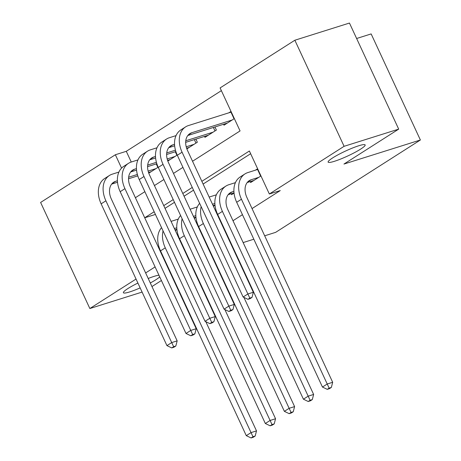 <?xml version="1.0" encoding="UTF-8"?>
<svg xmlns="http://www.w3.org/2000/svg" width="461" height="461" viewBox="0 0 461 461"><rect width="100%" height="100%" fill="white"/><g stroke="black" fill="none" stroke-linecap="round" stroke-linejoin="round"><path stroke-width="0.69" d="M334.45 161.292A20.411 2.697 -24.9 0 1 328.128 162.105A20.411 2.697 -24.9 0 1 338.443 154.573A20.411 2.697 -24.9 0 1 358.825 145.739A20.411 2.697 -24.9 0 1 365.147 144.921A20.411 2.697 -24.9 0 1 354.832 152.458A20.411 2.697 -24.9 0 1 334.45 161.292M140.15 287.895A20.411 2.697 -24.9 0 1 129.72 291.911A20.411 2.697 -24.9 0 1 123.398 292.729A20.411 2.697 -24.9 0 1 137.902 283.054M148.206 278.479A20.411 2.697 -24.9 0 1 154.101 276.358A20.411 2.697 -24.9 0 1 158.953 275.217M356.63 38.494L371.151 33.924L420.386 140L275.649 232.35L264.683 235.802M142.092 292.084L89.849 308.524L40.614 202.448L115.359 154.752L121.566 168.115M221.372 90.65L126.279 151.317L115.359 154.752M192.537 161.258L240.066 130.93L220.104 87.924L294.856 40.234L344.096 146.31L269.345 194L249.384 151.001L201.849 181.323M344.096 146.31L398.696 129.126L349.455 23.05L294.856 40.234M250.185 181.599L250.623 182.539L260.961 175.941M231.14 193.747L231.578 194.686L234.05 193.107M213.426 206.269L215.005 205.26M194.381 218.416L195.96 217.413M126.279 151.317L131.252 162.03M137.701 175.912L138.064 176.701M148.782 173.192L158.181 167.199M167.827 161.045L177.226 155.046M186.872 148.891L197.343 142.213L195.908 139.124M204.523 136.41L204.961 137.349L216.388 130.06L214.953 126.971M223.568 124.257L224.006 125.202L234.344 118.604M231.019 111.435L228.771 112.87M184.988 251.354L185.322 251.141M204.033 239.201L204.367 238.988M223.078 227.054L223.412 226.841M233.001 220.721L242.457 214.688M252.046 208.574L280.265 190.566L269.345 194M250.646 153.72L203.117 184.048M193.522 190.168L184.072 196.202M174.483 202.316L165.026 208.349M175.341 230.569L176.92 229.561M257.636 168.772L255.388 170.207M159.719 276.871A20.411 2.697 -24.9 0 1 150.298 282.973M398.696 129.126L343.946 164.058L420.386 140M165.067 260.684L164.686 260.805M155.086 266.902L145.636 272.935M136.047 279.049L89.849 308.524M190.381 262.038L190.047 262.251M171.336 274.186L171.002 274.399M161.413 280.519L151.957 286.552M210.383 252.887L210.763 252.766M231.923 246.111L232.298 245.99M243.143 242.578L253.838 239.213M192.26 187.443L182.804 193.476M173.215 199.596L163.759 205.629M154.17 211.743L144.714 217.776M135.401 197.711L144.858 191.678M154.447 185.558L163.903 179.525M173.492 173.405L182.942 167.378M155.42 214.434L144.725 217.799M176.776 227.792L175.001 228.351A15.945 11.254 57.5 0 0 174.408 228.564M176.891 229.296L175.019 229.883M171.077 221.384A23.914 16.878 -122.5 0 1 171.676 221.182L178.28 219.102M205.813 321.692L256.506 430.891L255.169 436.048L252.985 436.734L251.078 437.95L253.262 437.264L255.169 436.048M251.078 437.95L246.283 435.651L160.514 250.876A23.914 16.878 -122.5 0 1 161.557 227.659M246.283 435.651L251.043 432.614L165.274 247.839A23.914 16.878 -122.5 0 1 163.067 230.909M252.985 436.734L251.043 432.614L256.506 430.891M171.74 347.917L173.924 347.231L175.831 346.015L173.647 346.701L171.74 347.917L166.945 345.617L171.705 342.581L105.897 200.812A23.914 16.878 -122.5 0 1 109.413 175.491A23.914 16.878 -122.5 0 1 112.3 174.154L118.903 172.074M151.162 171.676L148.54 172.5M137.787 175.883L128.538 178.793M117.509 182.268L111.631 184.118M155.922 168.64L148.131 171.089M137.372 174.477L128.642 177.226M117.399 180.758L115.625 181.317A15.945 11.254 57.5 0 0 113.7 182.216A15.945 11.254 57.5 0 0 111.36 199.089L177.168 340.863L175.831 346.015M166.945 345.617L101.138 203.848A23.914 16.878 -122.5 0 1 104.653 178.528L109.413 175.491M173.647 346.701L171.705 342.581L177.168 340.863M157.864 167.401L156.25 163.92M195.821 215.639L194.046 216.197A15.945 11.254 57.5 0 0 193.453 216.411M195.931 217.143L194.064 217.73M190.122 209.236A23.914 16.878 -122.5 0 1 190.721 209.029L197.325 206.949M224.859 309.538L275.551 418.744L274.214 423.895L272.03 424.587L270.123 425.797L272.307 425.111L274.214 423.895M270.123 425.797L265.329 423.498L179.56 238.723A23.914 16.878 -122.5 0 1 180.603 215.506M265.329 423.498L270.088 420.461L184.319 235.686A23.914 16.878 -122.5 0 1 182.112 218.762M272.03 424.587L270.088 420.461L275.551 418.744M214.866 203.485L213.091 204.044A15.945 11.254 57.5 0 0 212.492 204.258M214.976 204.995L213.109 205.583M209.167 197.083A23.914 16.878 -122.5 0 1 209.761 196.882L216.37 194.801M243.904 297.391L294.591 406.59L293.259 411.748L291.075 412.434L289.168 413.65L291.352 412.964L293.259 411.748M289.168 413.65L284.374 411.35L198.605 226.576A23.914 16.878 -122.5 0 1 199.648 203.353M284.374 411.35L289.133 408.313L203.364 223.539A23.914 16.878 -122.5 0 1 201.157 206.609M291.075 412.434L289.133 408.313L294.591 406.59M233.911 191.338L232.137 191.897A15.945 11.254 57.5 0 0 230.212 192.79A15.945 11.254 57.5 0 0 227.867 209.669L313.636 394.443L312.299 399.595L310.115 400.281L308.213 401.496L310.397 400.811L312.299 399.595M234.021 192.842L228.143 194.692M308.213 401.496L303.419 399.197L308.178 396.16L222.409 211.386A23.914 16.878 -122.5 0 1 225.925 186.071A23.914 16.878 -122.5 0 1 228.806 184.728L235.415 182.648M303.419 399.197L217.65 214.423A23.914 16.878 -122.5 0 1 221.165 189.108L225.925 186.071M310.115 400.281L308.178 396.16L313.636 394.443M258.713 177.376L251.182 179.744A15.945 11.254 57.5 0 0 249.257 180.637A15.945 11.254 57.5 0 0 246.912 197.515L332.681 382.29L331.344 387.447L329.16 388.133L327.258 389.349L329.442 388.658L331.344 387.447M253.953 180.412L247.188 182.539M327.258 389.349L322.458 387.05L327.224 384.007L241.455 199.233A23.914 16.878 -122.5 0 1 244.97 173.918A23.914 16.878 -122.5 0 1 247.851 172.575L257.918 169.383M322.458 387.05L236.689 202.275A23.914 16.878 -122.5 0 1 240.21 176.955L244.97 173.918M329.16 388.133L327.224 384.007L332.681 382.29M260.655 176.137L257.584 169.515M190.785 335.769L192.969 335.078L194.87 333.862L192.686 334.553L190.785 335.769L185.99 333.464L190.75 330.428L124.943 188.658A23.914 16.878 -122.5 0 1 128.458 163.344A23.914 16.878 -122.5 0 1 131.345 162.001L137.948 159.921M170.207 159.523L167.585 160.347M156.832 163.736L147.578 166.646M136.554 170.115L130.676 171.965M174.967 156.486L167.17 158.941M156.417 162.324L147.681 165.073M136.444 168.611L134.67 169.17A15.945 11.254 57.5 0 0 132.745 170.063A15.945 11.254 57.5 0 0 130.4 186.941L196.207 328.71L194.87 333.862M185.99 333.464L120.183 191.695A23.914 16.878 -122.5 0 1 123.698 166.381L128.458 163.344M192.686 334.553L190.75 330.428L196.207 328.71M176.909 155.248L175.295 151.767M209.83 323.616L212.014 322.93L213.916 321.715L211.732 322.4L209.83 323.616L205.036 321.317L209.795 318.28L143.988 176.511A23.914 16.878 -122.5 0 1 147.503 151.191A23.914 16.878 -122.5 0 1 150.384 149.854L156.994 147.774M189.246 147.376L186.63 148.2M175.877 151.583L166.623 154.493M155.599 157.962L149.721 159.811M194.012 144.339L186.215 146.788M175.462 150.177L166.726 152.925M155.49 156.458L153.715 157.017A15.945 11.254 57.5 0 0 151.79 157.91A15.945 11.254 57.5 0 0 149.445 174.788L215.252 316.557L213.916 321.715M205.036 321.317L139.228 179.548A23.914 16.878 -122.5 0 1 142.743 154.228L147.503 151.191M211.732 322.4L209.795 318.28L215.252 316.557M195.954 143.094L194.335 139.614M228.875 311.463L231.059 310.777L232.961 309.562L230.777 310.253L228.875 311.463L224.075 309.164L228.84 306.127L163.033 164.358A23.914 16.878 -122.5 0 1 166.548 139.043A23.914 16.878 -122.5 0 1 169.429 137.701L176.039 135.62M208.291 135.223L185.668 142.345M174.644 145.814L168.766 147.664M213.057 132.186L185.771 140.772M174.535 144.31L172.76 144.869A15.945 11.254 57.5 0 0 170.835 145.762A15.945 11.254 57.5 0 0 168.49 162.641L234.297 304.41L232.961 309.562M224.075 309.164L158.267 167.395A23.914 16.878 -122.5 0 1 161.788 142.08L166.548 139.043M230.777 310.253L228.84 306.127L234.297 304.41M214.999 130.947L213.38 127.466M247.92 299.316L250.104 298.63L252.006 297.414L249.822 298.1L247.92 299.316L243.12 297.017L247.88 293.98L182.078 152.205A23.914 16.878 -122.5 0 1 185.593 126.89A23.914 16.878 -122.5 0 1 188.474 125.548L231.301 112.046M227.336 123.075L187.811 135.511M232.096 120.033L191.805 132.716A15.945 11.254 57.5 0 0 189.88 133.609A15.945 11.254 57.5 0 0 187.535 150.488L253.343 292.257L252.006 297.414M243.12 297.017L177.312 155.248A23.914 16.878 -122.5 0 1 180.833 129.927L185.593 126.89M249.822 298.1L247.88 293.98L253.343 292.257M234.044 118.794L230.967 112.179M174.465 228.691L175.001 228.351M160.514 250.876L165.274 247.839M112.081 183.582L115.625 181.317M101.138 203.848L105.897 200.812M193.511 216.537L194.046 216.197M179.56 238.723L184.319 235.686M212.556 204.39L213.091 204.044M198.605 226.576L203.364 223.539M228.593 194.156L232.137 191.897M217.65 214.423L222.409 211.386M247.638 182.003L251.182 179.744M236.689 202.275L241.455 199.233M131.126 171.429L134.67 169.17M120.183 191.695L124.943 188.658M150.171 159.275L153.715 157.017M139.228 179.548L143.988 176.511M169.216 147.128L172.76 144.869M158.267 167.395L163.033 164.358M188.261 134.975L191.805 132.716M177.312 155.248L182.078 152.205"/></g></svg>
